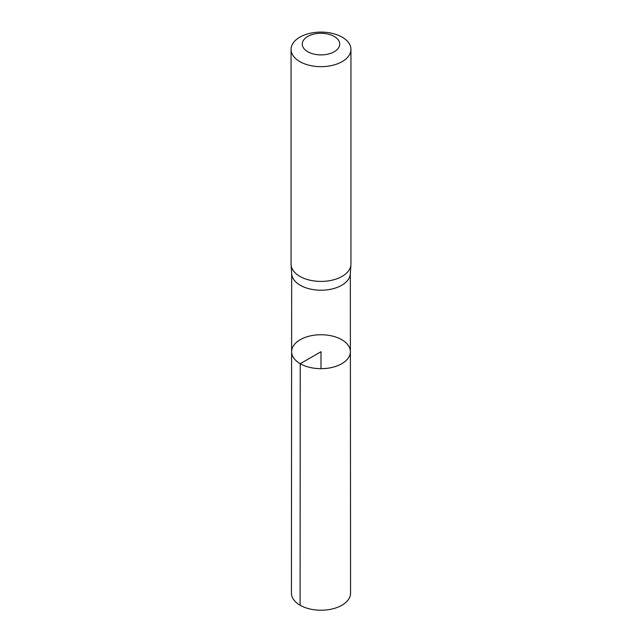 <?xml version="1.0" encoding="UTF-8"?>
<svg xmlns="http://www.w3.org/2000/svg" width="642" height="642" viewBox="0 0 642 642"><rect width="100%" height="100%" fill="white"/><g stroke="black" fill="none" stroke-linecap="round" stroke-linejoin="round"><path stroke-width="0.96" d="M291.083 264.801L291.701 273.957A29.323 16.933 0 0 0 300.263 285.265A29.323 16.933 0 0 0 331.689 289.06A29.323 16.933 0 0 0 350.299 273.957L350.917 264.801A29.941 17.286 180 0 1 331.914 280.225A29.941 17.286 180 0 1 299.83 276.349A29.941 17.286 180 0 1 291.083 264.801A29.941 17.286 180 0 1 291.059 264.127L291.059 49.386A29.941 17.286 180 0 1 321 32.1A29.941 17.286 180 0 1 350.941 49.386A29.941 17.286 180 0 1 332.46 65.356A29.941 17.286 180 0 1 299.83 61.608A29.941 17.286 180 0 1 291.059 49.386M300.223 363.709A29.388 16.965 180 0 1 291.612 351.704A29.388 16.965 180 0 1 321 334.747A29.388 16.965 180 0 1 350.388 351.704A29.388 16.965 180 0 1 332.251 367.385A29.388 16.965 180 0 1 300.223 363.709A29.388 16.965 180 0 1 291.612 351.704L291.428 593.152A29.572 17.069 180 0 0 300.095 605.229A29.572 17.069 180 0 0 332.323 608.929A29.572 17.069 180 0 0 350.572 593.152L350.388 351.704A29.388 16.965 180 0 1 332.251 367.385A29.388 16.965 180 0 1 300.223 363.709M350.941 49.386L350.941 264.127A29.941 17.286 180 0 1 350.917 264.801M307.767 51.737A18.714 10.802 180 0 1 316.153 33.657A18.714 10.802 180 0 1 339.08 46.89A18.714 10.802 180 0 1 307.767 51.737M321 368.677L321 351.712L300.223 363.709L300.095 605.229M291.677 273.62L291.612 351.704M350.323 273.62L350.388 351.704"/></g></svg>
